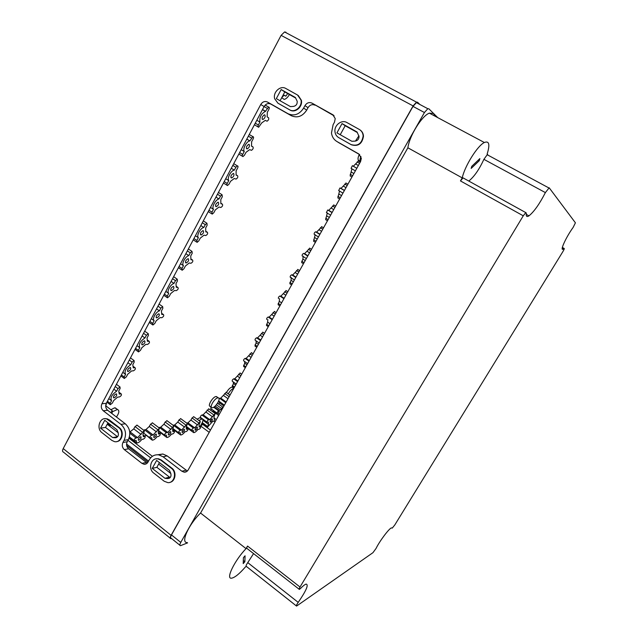 <?xml version="1.0" encoding="UTF-8"?>
<svg xmlns="http://www.w3.org/2000/svg" width="638" height="638" viewBox="0 0 638 638"><rect width="100%" height="100%" fill="white"/><g stroke="black" fill="none" stroke-linecap="round" stroke-linejoin="round"><path stroke-width="0.96" d="M285.944 32.227L284.588 31.948L281.103 35.353L63.21 448.586C62.253 450.572 62.341 451.76 63.473 452.151L170.234 538.177M212.127 418.935C210.492 420.011 209.862 421.064 210.237 422.093C211.896 421.168 212.574 420.115 212.263 418.935L212.127 418.935M130.28 367.48C127.863 368.804 127.098 370.16 127.983 371.563C130.447 370.351 131.253 368.987 130.391 367.48L130.28 367.48M144.507 340.78C142.059 342.096 141.309 343.475 142.258 344.911C144.722 343.635 145.488 342.255 144.547 340.78L144.507 340.78M158.91 313.752L158.87 313.744C156.414 315.1 155.688 316.496 156.701 317.931C159.141 316.615 159.875 315.22 158.91 313.752M173.488 286.39L173.376 286.382C170.92 287.802 170.234 289.221 171.319 290.625C173.703 289.317 174.421 287.897 173.488 286.39M188.242 258.693L188.066 258.677C185.618 260.176 184.964 261.612 186.121 262.992C188.441 261.668 189.151 260.24 188.242 258.693M203.187 230.645L202.94 230.629C200.499 232.2 199.885 233.66 201.106 235.007C203.362 233.683 204.056 232.232 203.187 230.645M218.316 202.254L218.005 202.222C215.572 203.873 214.998 205.356 216.266 206.672C218.475 205.348 219.153 203.873 218.316 202.254M233.636 173.496L233.261 173.456C230.844 175.187 230.302 176.702 231.626 177.986C233.763 176.662 234.433 175.163 233.636 173.496M249.147 144.379L248.708 144.324C246.316 146.142 245.805 147.681 247.169 148.941C249.251 147.609 249.913 146.086 249.147 144.379M264.858 114.888L264.363 114.816C261.987 116.714 261.508 118.285 262.904 119.529C264.937 118.189 265.583 116.642 264.858 114.888M116.22 393.861C113.835 395.185 113.054 396.533 113.883 397.897C116.339 396.748 117.177 395.401 116.403 393.861L116.22 393.861M184.207 429.27C182.444 430.403 181.774 431.503 182.205 432.58C184.015 431.639 184.733 430.53 184.374 429.27L184.207 429.27M170.529 431.623C168.687 432.779 168.001 433.912 168.472 435.02C170.362 434.063 171.104 432.923 170.713 431.615L170.529 431.623M156.055 434.103C154.133 435.299 153.423 436.464 153.933 437.604C155.911 436.631 156.685 435.459 156.254 434.103L156.055 434.103M140.711 436.743C138.693 437.963 137.968 439.167 138.518 440.34C140.599 439.351 141.405 438.146 140.934 436.735L140.711 436.743M197.158 427.045C195.459 428.154 194.813 429.222 195.212 430.267C196.935 429.342 197.636 428.265 197.309 427.045L197.158 427.045M192.014 430.514L193.282 430.291L193.657 432.636C194.845 432.62 196.241 431.567 197.852 429.486L199.088 429.262C200.372 428.425 200.858 427.612 200.563 426.822L199.208 427.037L199.096 424.756L200.308 421.566L194.654 427.827L193.386 428.042C192.078 428.888 191.583 429.717 191.894 430.522L192.014 430.514M351.905 168.847L350.118 175.921L351.953 176.981M358.46 160.999L353.364 166.223L352.367 165.713L351.059 168.368L355.374 170.856M339.544 190.993L337.829 197.892L339.655 198.976M346.115 183.13L340.995 188.401L339.982 187.955L338.666 190.579L342.941 193.099M327.302 212.933L325.651 219.663L327.477 220.772M333.897 205.045L328.737 210.365L327.717 209.982L326.401 212.582L330.628 215.126M315.18 234.656L313.585 241.22L315.411 242.352M321.783 226.753L316.6 232.112L315.571 231.801C314.414 232.567 313.968 233.42 314.247 234.369L318.434 236.945M303.17 256.181L302.891 259.068L301.638 262.577L303.465 263.733M309.797 248.254L304.573 253.661L303.544 253.414C302.364 254.179 301.918 255.025 302.213 255.942L306.352 258.549M291.279 277.498L291.04 280.297L289.804 283.735L291.622 284.907M297.914 269.547L292.667 275.002L291.63 274.811C290.426 275.584 289.979 276.421 290.29 277.323L294.389 279.954M279.492 298.616L279.3 301.319L278.072 304.693L279.891 305.889M286.151 290.649L280.872 296.144L279.835 296.016C278.607 296.79 278.16 297.611 278.479 298.496M267.816 319.542L267.673 322.15L266.453 325.46L268.271 326.68M274.492 311.543L269.188 317.086L268.143 317.014C266.899 317.788 266.445 318.609 266.78 319.471M256.053 340.844L256.149 342.789L254.945 346.035L256.763 347.279M262.944 332.246L257.608 337.837L256.548 337.813C255.304 338.595 254.841 339.408 255.176 340.245L259.164 342.973M244.577 361.459L244.737 363.229L243.541 366.419L245.351 367.679M251.5 352.758L246.14 358.389L245.056 358.42C243.82 359.21 243.357 360.007 243.676 360.829L247.64 363.588M233.213 381.891L233.428 383.486L232.24 386.612L234.05 387.904M240.159 373.07L234.776 378.757L233.667 378.836C232.439 379.626 231.969 380.423 232.272 381.229L236.219 384.02M129.307 437.325L135.99 442.413M137.13 425.219L135.041 426.551L133.781 428.872L129.745 432.109M144.26 433.553L151.517 439.646M152.522 422.914L150.536 424.214L149.308 426.463L145.958 429.526L143.662 430.203M159.061 431.009L159.835 432.229L166.167 437.03M167.052 420.737L165.162 422.005L163.958 424.198L160.744 427.165L158.782 427.643M173.058 428.616L173.775 429.876L180.004 434.558M180.777 418.688L178.975 419.924L177.803 422.061L174.716 424.94L173.073 425.259M186.631 427.508L193.099 432.221M193.777 416.742L192.054 417.954L190.906 420.027L187.939 422.827L186.623 423.034M116.531 408.791L114.617 407.834L110.908 409.724M358.947 135.742L355.454 141.086M217.135 397.051L216.083 396.533C212.821 396.653 207.127 406.246 210.237 406.374L211.361 407.196M129.362 438.521L130.67 438.298M144.427 435.937L146.269 435.626M159.532 433.354L160.991 433.106M173.783 430.913L174.9 430.722M187.253 428.6L188.066 428.465M201.114 419.046L200.284 417.523L197.07 419.174M200.18 426.383L202.972 424.246M208.778 408.878L203.147 414.804L201.935 414.979C200.667 415.793 200.18 416.606 200.484 417.396L206.935 422.149M210.731 410.306L211.441 409.038M211.019 406.948L210.676 408.48L217.087 413.153M219.177 401.358L219.464 402.793L218.722 404.133M226.227 392.354L220.756 398.128L219.041 398.567M232.75 386.979L232.065 387.043C230.143 387.553 228.276 389.387 226.466 392.529M359.314 154.396C357.878 157.49 357.647 159.492 358.62 160.409L360.566 161.573L361.355 158.312L358.827 153.973L336.944 141.532C333.841 139.666 332.023 136.819 331.473 132.991L333.116 124.681L334.487 122.193L335.229 118.58L332.789 114.72L311.958 103.109L334.129 115.853M259.937 122.057L258.374 125C257.768 126.412 257.856 127.161 258.661 127.249L261.636 122.99L265.288 120.367L267.051 121.204C268.582 120.191 269.076 119.027 268.534 117.703L267.139 116.898L267.33 112.304L268.901 109.353C269.531 107.902 269.435 107.136 268.614 107.048L265.408 111.355C261.141 113.763 259.315 117.336 259.937 122.057L256.819 120.247M265.655 111.323L262.521 109.529M244.25 151.517L242.703 154.42C242.121 155.76 242.217 156.477 242.982 156.573L244.458 155.209L246.013 152.315L249.689 149.611L251.452 150.329C253.023 149.324 253.525 148.168 252.951 146.884L251.516 146.19L251.627 141.764L253.182 138.853C253.78 137.473 253.685 136.739 252.895 136.652L249.817 140.926C246.555 141.173 242.44 149.013 244.25 151.517L241.18 149.675M249.897 140.918L246.81 139.084M228.763 180.602L227.232 183.473C226.673 184.741 226.761 185.427 227.503 185.522L229.042 184.135L230.565 181.28L234.282 178.481L236.044 179.095C237.655 178.09 238.165 176.957 237.567 175.697L236.084 175.107L236.124 170.856L237.655 167.985C238.229 166.67 238.134 165.968 237.376 165.88L235.877 167.252L234.337 170.131C231.012 170.426 226.841 178.265 228.763 180.602L225.724 178.728M234.337 170.131L231.291 168.273M213.467 209.32L211.96 212.151L212.215 214.121L213.818 212.701L215.317 209.878L219.065 206.999L220.82 207.502C222.479 206.497 222.997 205.38 222.375 204.152L220.844 203.666L220.804 199.59L222.319 196.751L222.056 194.734L220.493 196.137L218.97 198.984C215.58 199.439 211.465 207.183 213.467 209.32L210.476 207.422M218.97 198.984L215.963 197.094M198.362 237.687L196.871 240.486L197.11 242.36L198.777 240.909L200.268 238.126L204.04 235.167L205.787 235.558C207.494 234.561 208.02 233.46 207.366 232.264L205.795 231.873L205.683 227.957L207.175 225.158L206.927 223.228L205.3 224.664L203.801 227.479C200.34 228.093 196.273 235.733 198.362 237.687L195.411 235.757M203.801 227.479L200.826 225.557M183.441 265.695L181.974 268.462L182.197 270.257L183.927 268.773L185.395 266.022L189.199 262.984L190.937 263.279C192.684 262.282 193.218 261.197 192.548 260.025L190.929 259.73L190.746 255.982L192.221 253.214L191.99 251.372L190.291 252.831L188.816 255.615C185.291 256.38 181.28 263.933 183.441 265.695L180.53 263.741M188.816 255.615L185.881 253.669M168.711 293.36L167.26 296.096L167.459 297.81L169.261 296.295L170.705 293.576L174.533 290.465L176.263 290.657C178.058 289.66 178.6 288.591 177.906 287.451L176.248 287.252L175.992 283.655L177.452 280.927L177.236 279.165L175.474 280.664L174.014 283.408C170.426 284.325 166.462 291.781 168.711 293.36L165.832 291.383M174.014 283.408L171.12 281.438M154.157 320.691L152.721 323.386L152.897 325.029L154.771 323.482L156.198 320.794L160.05 317.612L161.765 317.708C163.599 316.711 164.157 315.658 163.44 314.542L161.749 314.438L161.422 311.001L162.857 308.298L162.666 306.615L160.84 308.146L159.396 310.858C155.752 311.918 151.836 319.287 154.157 320.691L151.318 318.689M159.396 310.858L156.541 308.864M139.778 347.694L138.358 350.358L138.518 351.921L140.448 350.342L141.867 347.686L145.743 344.432L147.474 344.44C149.316 343.435 149.882 342.391 149.172 341.314L147.418 341.298L147.027 338.004L148.447 335.341L148.271 333.73L146.381 335.293L144.954 337.973C140.185 341.202 138.454 344.44 139.778 347.694M139.682 347.622L136.979 345.66M144.954 337.973L142.138 335.955M125.574 374.362L124.171 376.994L124.306 378.486L126.308 376.875L127.704 374.251L131.603 370.933L133.374 370.845C135.192 369.841 135.774 368.812 135.104 367.759L133.262 367.831L132.8 364.689L134.203 362.057L134.06 360.518L132.098 362.113L130.686 364.761C125.869 368.102 124.171 371.3 125.574 374.362M125.311 374.171L122.807 372.305M130.686 364.761L127.903 362.719M111.538 400.712L110.159 403.312L110.27 404.739L112.336 403.088L113.716 400.505L117.639 397.115L119.442 396.948C121.236 395.935 121.826 394.922 121.204 393.893L119.274 394.053L118.748 391.054L120.135 388.446L120.008 386.987L117.982 388.614L116.594 391.23C111.738 394.683 110.055 397.841 111.538 400.712M111.132 400.401L108.811 398.638M116.594 391.23L113.851 389.156M353.875 173.544L351.426 172.124M352.519 165.744L353.364 166.223M358.365 165.513L355.908 164.11M341.537 195.611L339.121 194.175M344.44 190.427L340.995 188.401M345.987 187.66L343.555 186.232M329.328 217.462L326.927 216.011M332.143 212.414L328.737 210.365M333.722 209.591L331.321 208.148M317.222 239.114L314.853 237.647M319.973 234.186L316.6 232.112M321.584 231.315L319.199 229.855M305.235 260.551L302.891 259.068M307.915 255.758L304.573 253.661M309.558 252.831L307.197 251.356M293.36 281.797L291.04 280.297M295.976 277.123L292.667 275.002M297.643 274.141L295.306 272.649M281.605 302.835L279.3 301.319M284.141 298.289L280.872 296.144M285.84 295.25L283.527 293.743M269.954 323.681L267.673 322.15M272.426 319.247L269.188 317.086M274.149 316.169L271.86 314.646M258.406 344.329L256.149 342.789M260.814 340.022L257.608 337.837M262.569 336.888L260.304 335.349M246.97 364.784L244.737 363.229M249.314 360.598L246.14 358.389M251.093 357.416L248.852 355.868M235.637 385.057L233.428 383.486M237.918 380.982L234.776 378.757M239.721 377.752L237.503 376.189M134.514 440.699L136.109 440.419L136.731 442.979C138.239 443.003 139.937 441.807 141.835 439.407L143.383 439.127C144.898 438.194 145.456 437.293 145.033 436.408L143.319 436.679L142.952 434.167L144.212 431.846L144.204 430.618L137.609 437.66L136.014 437.939C134.458 438.88 133.892 439.805 134.331 440.706L134.514 440.699M137.609 437.66L130.28 432.03M141.094 434.478L133.781 428.872M150.153 437.931L151.653 437.668L152.203 440.172C153.622 440.18 155.241 439.024 157.052 436.711L158.519 436.448C159.971 435.539 160.505 434.661 160.122 433.8L158.503 434.055L158.208 431.607L159.452 428.154L153.12 434.988L151.621 435.244C150.129 436.161 149.587 437.062 149.986 437.939L150.153 437.931M153.12 434.988L145.958 429.526M156.462 431.902L149.308 426.463M164.899 435.315L166.319 435.068L166.805 437.516C168.137 437.516 169.676 436.4 171.415 434.167L172.802 433.92C174.19 433.035 174.708 432.181 174.357 431.344L172.834 431.583L172.611 429.199L173.839 425.833L167.754 432.46L166.335 432.708C164.915 433.601 164.389 434.47 164.748 435.323L164.899 435.315M167.754 432.46L160.744 427.165M170.96 429.47L163.958 424.198M178.831 432.851L180.179 432.612L180.602 435.004C181.862 434.996 183.321 433.92 184.996 431.759L186.304 431.527C187.636 430.666 188.138 429.829 187.819 429.023L186.384 429.246L186.216 426.918L187.436 423.64L181.575 430.076L180.235 430.307C178.871 431.184 178.361 432.03 178.696 432.851L178.831 432.851M181.575 430.076L174.716 424.94M184.653 427.173L177.803 422.061M194.654 427.827L187.939 422.827M197.62 425.004L190.906 420.027M200.117 426.495L201.879 423.329C203.211 420.753 203.291 419.262 202.118 418.879L198.912 420.538M105.685 406.342L106.61 402.777M360.941 156.414C359.88 159.037 359.76 160.744 360.59 161.526L358.62 160.409M233.811 388.335C231.897 388.909 230.055 390.743 228.284 393.829M218.651 415.442L213.459 411.654L213.116 412.044M213.459 411.654L213.427 410.489M213.259 410.362L212.55 411.63M281.741 97.678L284.205 99.416C286.047 98.97 287.794 97.343 289.429 94.536M116.443 417.005C119.234 412.89 119.569 410.378 117.432 409.476L112.846 411.55M217.925 397.865C214.671 397.984 208.969 407.594 212.063 407.706C215.062 408.344 221.553 398.016 218.252 397.857L217.925 397.865M100.549 428.146L104.736 420.298L116.874 429.677L118.118 432.508C118.891 435.587 117.942 437.349 115.287 437.772L112.639 437.564L100.549 428.146L105.501 427.436L117.591 436.767M107.974 422.803L105.501 427.436M112.639 437.564L117.504 436.759M157.666 454.766L162.857 454.009L158.782 454.878C154.699 454.4 151.509 456.066 149.22 459.878L148.048 462.024C147.083 463.635 145.751 464.376 144.044 464.257L141.947 463.371L124.306 449.607L128.589 448.793C126.507 446.815 126.053 444.463 127.217 441.735L128.358 439.63C130.973 433.473 129.953 428.186 125.279 423.784L107.655 410.266C105.621 408.352 105.174 406.031 106.315 403.32L264.116 106.522C265.918 103.755 268.143 102.933 270.815 104.074L291.215 115.669C297.34 118.301 302.5 116.451 306.703 110.119L308.026 107.67C309.893 104.847 312.213 104.018 314.981 105.174M128.589 448.793L147.258 463.084M162.857 454.009L167.14 455.899L187.357 471.011M359.704 154.619L339.137 142.888M295.657 98.029L284.795 91.952L280.09 100.756M357.352 132.544L345.182 125.734L340.229 134.722M159.444 462.606L156.852 467.311L169.485 477.12L170.458 477.216M215.365 418.783L214.065 418.967L214.009 416.71L215.213 413.576L209.758 419.66L208.554 419.852C207.294 420.673 206.808 421.487 207.103 422.276L208.411 422.069L208.482 424.318L207.278 427.428L212.725 421.359L213.897 421.168L215.365 418.783L214.336 418.026M338.658 137.577L350.98 144.563C357.79 146.517 361.842 143.678 363.15 136.03C362.966 133.079 361.698 130.902 359.346 129.482L346.936 122.56C341.665 119.298 333.985 125.263 334.982 131.779C335.333 134.379 336.553 136.317 338.658 137.577L351.315 144.77C358.117 146.732 362.169 143.893 363.469 136.253L363.15 136.03M355.159 141.118L351.889 141.301L336.936 132.856L342.04 123.581L357.057 131.986L359.066 136.572C358.907 139.172 357.599 140.687 355.159 141.118M277.945 103.189L289.604 109.8C294.82 113.125 302.524 106.554 301 100.014L297.547 95.022L285.808 88.475C280.409 85.093 272.697 92.279 274.683 98.778L277.945 103.189L289.995 110.039C295.203 113.373 302.906 106.801 301.375 100.262L301 100.014M293.568 106.386L290.465 106.618L276.318 98.627L281.167 89.535L295.378 97.486L297.196 101.29C297.372 104.106 296.16 105.804 293.568 106.386M153.694 473.053L164.173 481.235L167.874 482.639C174.397 483.277 177.085 472.256 171.367 468.276L160.808 460.134L157.825 458.842C151.086 457.47 147.777 468.882 153.694 473.053M167.746 478.58L164.963 478.317L152.243 468.404L156.629 460.429L169.405 470.302L170.721 473.229C171.534 476.347 170.577 478.133 167.85 478.588L169.62 478.085M101.928 432.644L111.889 440.419L114.497 441.624C121.068 443.266 124.593 431.735 118.74 427.675L106.586 418.871C99.935 416.702 95.971 428.457 101.928 432.644M419.876 104.488L417.563 102.232L416.494 102.136L413.097 105.908L171.088 535.33C170.003 537.363 169.915 538.472 170.817 538.639L171.51 538.496M104.752 418.695L107.12 418.799L109.25 419.868L119.266 427.596C124.354 431.129 122.504 441.209 116.706 441.592M155.991 458.858L158.32 458.73L161.302 460.022L171.853 468.156C176.909 471.697 175.562 481.395 169.883 482.368M278.343 103.436L277.913 103.173M298.217 95.453L301.375 100.262M339.001 137.8L338.539 137.513M360.127 129.993C362.201 131.444 363.317 133.533 363.469 136.253M124.306 449.607C122.217 447.613 121.762 445.244 122.935 442.493L127.217 441.735M311.958 103.109C309.167 101.944 306.83 102.782 304.948 105.637L303.616 108.101C299.389 114.489 294.19 116.363 288.017 113.716L267.474 102.032C264.794 100.892 262.545 101.721 260.735 104.52L101.92 403.766C100.772 406.502 101.219 408.838 103.26 410.768L120.981 424.398C125.678 428.84 126.715 434.159 124.083 440.372L122.935 442.493M186.798 471.466L184.143 472.16C185.881 472.256 187.245 471.498 188.218 469.887L360.566 161.573M184.143 472.16L181.886 471.243L185.817 470.238M158.782 454.878L163.089 456.792L181.886 471.243M110.988 425.131L110.207 425.546L107.591 423.52M110.589 424.828L110.207 425.546M221.522 409.436L220.485 409.859L215.213 406.031M221.849 409.668L222.766 407.06L220.485 409.859M219.56 410.752L218.69 410.872C217.446 411.693 216.968 412.491 217.255 413.28L218.22 413.145L219.56 410.752L214.216 406.869M225.166 403.798L224.632 404.755M223.922 406.015L219.464 402.793M226.163 402.02L220.756 398.128M228.005 398.718L223.531 395.504M208.355 424.23L202.948 420.243M209.758 419.66L203.147 414.804M212.614 416.925L206.01 412.092M281.924 97.319L284.213 95.206L285.928 96.139L287.666 93.555M111.929 413.544L112.487 410.928L110.502 412.451M152.243 468.404L156.852 467.311M164.963 478.317L169.485 477.12M342.04 123.581L345.182 125.734M281.167 89.535L284.795 91.952M479.88 158.583L471.769 166.319L471.163 168.424L479.266 160.688L479.88 158.583M478.253 160.138L479.266 160.688M245.072 555.802L243.413 557.66L243.222 563.601L244.864 561.759L245.072 555.802M243.325 560.547L244.864 561.759M437.756 117.631L433.569 113.468L429.342 113.141C421.862 115.765 409.413 135.902 407.881 147.793L200.571 513.056L246.037 548.624C234.497 560.571 225.397 579.463 231.642 578.172C234.896 577.526 239.473 573.801 245.367 566.991L246.412 566.44M253.565 553.601L247.767 562.628C246.156 564.933 245.694 566.193 246.364 566.408L296.327 605.893M246.037 548.624L247.536 546.056C246.627 547.699 246.483 548.536 247.113 548.56L299.062 589.177M563.298 249.019C559.43 251.747 565.97 237.224 573.139 227.415L575.42 222.814L549.19 187.787L545.386 192.596C539.509 204.001 534.038 211.752 528.958 215.851C526.725 217.255 525.864 216.362 526.366 213.164L525.792 212.614L523.256 215.811L300.012 587.008C299.047 588.667 298.831 589.464 299.35 589.4L300.522 588.475C302.97 585.979 304.812 584.52 306.057 584.097C308.896 584.52 306.28 590.613 298.209 602.376C296.574 604.752 296.032 605.988 296.574 606.084L372.943 552.683L376.061 548.433C379.498 541.247 389.196 528.336 391.469 527.873L392.226 528.128L394.778 524.978L562.907 251.571C564.175 249.41 564.574 248.365 564.104 248.429L563.298 249.019L562.198 248.405M463.85 178.321L463.052 177.874L460.461 180.921L462.231 177.89C464.679 166.207 477.527 145.639 484.354 142.505L429.342 113.141M468.794 181.056C474.201 176.694 479.234 169.453 483.899 159.333L545.386 192.596M484.354 142.505C489.179 140.607 490.112 144.459 487.145 154.061L487.783 154.739L487.201 154.739L483.899 159.333M434.765 116.036L433.569 113.468L428.864 108.803L427.827 108.715L424.437 112.519L180.769 542.404C179.677 544.445 179.573 545.538 180.45 545.697L187.604 542.882M200.571 513.056C188.696 524.3 180.283 543.177 187.221 542.571M417.459 102.734L416.391 102.638L413.001 106.402L171.47 534.923C170.394 536.965 170.298 538.073 171.199 538.249L179.884 545.243M407.881 147.793L462.231 177.89M267.234 108.364L264.092 106.57M268.534 117.703L267.139 116.898M258.374 125L255.256 123.19M251.452 137.991L248.357 136.165M252.951 146.884L251.555 146.054M242.703 154.42L239.633 152.578M235.877 167.252L232.822 165.394M237.567 175.697L236.172 174.844M227.232 183.473L224.201 181.599M220.493 196.137L217.478 194.247M222.375 204.152L220.971 203.275M211.96 212.151L208.969 210.253M205.3 224.664L202.326 222.75M207.366 232.264L205.954 231.347M196.871 240.486L193.92 238.556M190.291 252.831L187.357 250.894M192.548 260.025L191.121 259.076M181.974 268.462L179.063 266.501M175.474 280.664L172.579 278.694M177.906 287.451L176.463 286.47M167.26 296.096L164.381 294.11M160.84 308.146L157.985 306.152M163.44 314.542L161.98 313.521M152.721 323.386L149.882 321.385M146.381 335.293L143.558 333.275M149.148 341.314L147.665 340.245M138.358 350.358L135.559 348.324M132.098 362.113L129.315 360.071M135.025 367.759L133.509 366.643M124.171 376.994L121.411 374.937M117.982 388.614L115.239 386.548M121.068 393.893L119.521 392.721M110.159 403.312L107.431 401.23M359.601 163.304L357.136 161.892M352.647 175.745L350.198 174.326M344.4 190.499L340.118 187.979M347.208 185.467L344.775 184.047M340.325 197.788L337.901 196.352M332.071 212.55L327.836 210.006M334.934 207.422L332.526 205.978M328.115 219.624L325.723 218.172M319.861 234.393L315.674 231.817M322.78 229.162L320.396 227.702M316.025 241.252L313.657 239.784M303.544 253.414L307.755 256.053L303.624 253.422M310.746 250.702L308.385 249.227M304.055 262.673L301.71 261.189M295.793 277.45L291.686 274.819M298.823 272.035L296.487 270.544M292.188 283.894L289.867 282.395M283.926 298.672L279.867 296.016M287.004 293.169L284.692 291.662M280.441 304.916L278.144 303.401M272.179 319.702L268.151 317.014L272.171 319.702M275.305 314.103L273.016 312.58M268.797 325.739L266.524 324.208M260.535 340.525L256.548 337.813M263.709 334.838L261.444 333.307M257.266 346.37L255.017 344.823M248.995 361.156L245.056 358.42M252.225 355.39L249.984 353.835M245.837 366.81L243.612 365.255M237.575 381.604L233.667 378.836M240.845 375.742L238.628 374.179M234.521 387.059L232.312 385.488M136.014 437.939L129.825 433.17M142.362 432.149L135.041 426.551M144.866 436.408L143.566 435.411M151.621 435.244L144.443 429.765M157.698 429.637L150.536 424.214M159.963 433.808L158.766 432.891M166.335 432.708L159.309 427.396M172.164 427.277L165.162 422.005M174.214 431.352L173.097 430.506M180.235 430.307L173.361 425.155M185.841 425.036L178.975 419.924M187.692 429.023L186.647 428.242M193.386 428.042L187.604 423.736M187.492 423.656L186.655 423.034M198.777 422.922L192.054 417.954M200.444 426.822L199.471 426.104M233.827 388.295L232.065 387.043M115.287 437.772L116.523 437.564M147.984 462.127L126.675 445.563M215.006 421.973L213.897 421.168M210.46 430.1L202.852 424.469M209.208 432.341L200.986 426.248M171.088 535.33L63.21 448.586M413.097 105.908L281.103 35.353M218.69 410.872L213.674 407.227M221.33 408.352L216.394 404.771M170.832 473.5L158.647 464.065M150.64 457.869L127.983 440.324M118.221 432.763L107.208 424.238M219.257 414.373L217.686 413.225M225.772 402.706L219.616 398.264M229.13 396.708L224.648 393.494M208.554 419.852L201.935 414.979M213.746 414.891L207.135 410.059M215.237 418.783L214.32 418.105M207.35 426.351L202.262 422.587M285.545 96.075L284.149 95.293M141.947 463.371L146.118 462.446M163.089 456.792L167.14 455.899M336.944 141.532L339.783 143.295M332.789 114.72L333.507 115.215M304.948 105.637L308.026 107.67M303.616 108.101L306.703 110.119M288.017 113.716L291.215 115.669M267.474 102.032L270.815 104.074M260.735 104.52L264.116 106.522M101.92 403.766L106.315 403.32M103.26 410.768L107.655 410.266M120.981 424.398L125.279 423.784M124.083 440.372L128.358 439.63M171.367 468.276L171.853 468.156M160.808 460.134L161.302 460.022M118.74 427.675L119.266 427.596M108.715 419.94L109.25 419.868M247.536 546.056L300.012 587.008M247.767 562.628L298.209 602.376M460.461 180.921L523.256 215.811M562.309 247.6L563.968 248.525M180.769 542.404L171.47 534.923M424.437 112.519L413.001 106.402M127.983 371.563L127.48 371.188M142.258 344.911L141.716 344.52M156.701 317.931L156.119 317.525M171.319 290.625L170.697 290.202M186.121 262.992L185.459 262.545M201.106 235.007L200.404 234.553M216.266 206.672L215.54 206.21M231.626 177.986L230.86 177.523M247.169 148.941L246.38 148.471M262.904 119.529L262.098 119.059M113.883 397.897L113.42 397.546M262.457 109.656L265.408 111.355M265.177 105.087L268.614 107.048M254.418 124.777L258.047 126.89M246.786 139.132L249.817 140.926M249.243 134.498L252.895 136.652M238.835 154.077L242.384 156.214M233.739 163.671L237.376 165.88M223.452 183.018L226.929 185.172M218.427 192.469L222.056 194.734M208.251 211.601L211.664 213.77M203.307 220.9L206.927 223.228M193.242 239.832L196.584 242.017M188.377 248.987L191.99 251.372M178.417 267.713L181.694 269.922M173.632 276.717L177.236 279.165M163.775 295.258L166.989 297.483M159.069 304.111L162.666 306.615M149.3 322.477L152.466 324.718M144.682 331.162L148.271 333.73M147.665 340.229L149.172 341.314M135.009 349.361L138.111 351.626M130.471 357.894L134.06 360.518M133.517 366.595L135.104 367.759M120.877 375.934L123.931 378.206M116.435 384.299L120.008 386.987M119.521 392.625L121.204 393.893M106.921 402.179L109.927 404.476M352.367 165.713L356.817 168.273M358.205 160.848L360.303 162.052M339.982 187.955L344.376 190.539M345.868 182.978L347.925 184.183M327.717 209.982L332.047 212.59M333.65 204.902L335.668 206.106M315.571 231.801L319.845 234.425M321.552 226.61L323.538 227.822M309.566 248.11L311.511 249.322M291.63 274.811L295.777 277.474M297.691 269.411L299.605 270.624M279.835 296.016L283.918 298.688M285.936 290.505L287.81 291.726M274.284 311.408L276.126 312.628M262.744 332.111L264.555 333.339M251.316 352.623L253.087 353.851M239.984 372.951L241.722 374.171M129.418 436.918L134.092 440.523M136.883 425.036L144.204 430.618M143.566 435.283L145.033 436.408M143.566 433.027L149.77 437.772M152.299 422.739L159.452 428.154M158.766 432.779L160.122 433.8M158.695 430.73L164.548 435.172M166.837 420.586L173.839 425.833M173.105 430.403L174.357 431.344M172.97 428.545L178.504 432.716M180.586 418.544L187.436 423.64M186.655 428.154L187.819 429.023M186.463 426.471L191.711 430.387M193.593 416.606L200.308 421.566M199.479 426.025L200.563 426.822M200.284 417.523L202.118 418.879M115.287 407.841L117.432 409.476M216.418 396.533L218.252 397.857M126.571 444.048L148.542 461.115M284.588 31.948L416.494 102.136M217.51 403.256L222.766 407.06M128.996 438.242L152.386 456.322M218.682 400.999L224.416 405.138M226.059 392.234L230.039 395.081M208.61 408.759L215.213 413.576M214.328 418.042L215.333 418.775M201.839 423.401L207.119 427.308M105.9 405.888L112.487 410.928M169.533 478.141L167.85 478.588M146.477 463.706L144.044 464.257M158.32 458.73L157.825 458.842M107.12 418.799L106.586 418.871M525.792 212.614L463.052 177.874M528.958 215.851L526.222 214.336M548.712 187.851L487.201 154.739M564.104 248.429L562.341 247.44M416.391 102.638L427.827 108.715"/></g></svg>

